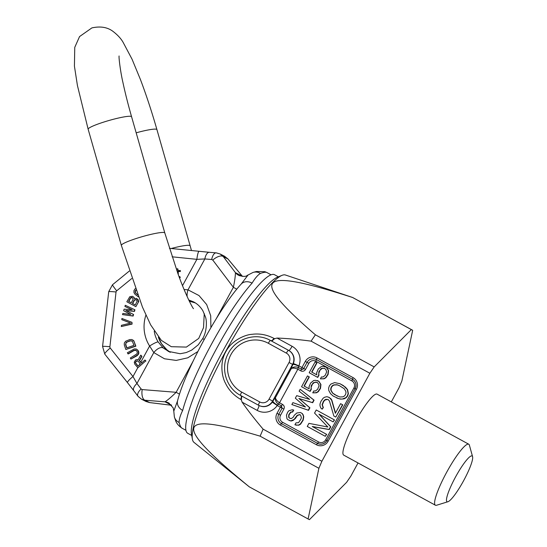 <?xml version="1.0" encoding="UTF-8"?>
<svg xmlns="http://www.w3.org/2000/svg" width="547" height="547" viewBox="0 0 547 547"><rect width="100%" height="100%" fill="white"/><g stroke="black" fill="none" stroke-linecap="round" stroke-linejoin="round"><path stroke-width="0.82" d="M241.815 396.09L241.295 399.727L242.109 402.161C247.613 410.127 254.615 419.118 263.1 429.149L321.882 461.265L318.901 468.287L308.098 518.973L309.431 519.65L346.607 482.331L350.921 475.986L358.032 462.947M263.1 429.149L260.126 436.171L318.901 468.287M391.31 401.908L398.9 387.987L401.874 380.965L412.684 330.279L411.344 329.602L374.175 366.914L369.861 373.259L321.882 461.265M377.081 394.134A34.762 5.914 118.7 0 0 377.061 394.12A34.762 5.914 118.7 0 0 377.033 394.107A34.762 5.914 118.7 0 0 355.153 421.867A34.762 5.914 118.7 0 0 343.721 455.131A34.762 5.914 118.7 0 0 343.748 455.145M412.684 330.279L352.569 297.486C257.623 266.909 247.853 276.563 315.393 334.798L311.079 341.143C298.067 339.42 286.724 338.395 277.055 338.067L274.567 338.709L271.77 341.157L289.52 350.894A10.427 10.277 -63.1 0 1 293.336 363.502L292.871 364.569L289.042 362.504L269.069 399.132A6.954 6.851 116.9 0 1 259.729 401.949L241.692 392.096A27.808 27.405 116.9 0 1 230.957 354.538A27.808 27.405 116.9 0 1 268.317 343.263L286.354 353.116A6.954 6.851 116.9 0 1 289.042 362.504M311.079 341.143L369.861 373.259M298.272 367.481L297.835 369.211C295.031 368.008 292.864 367.796 291.319 368.575C293.247 366.818 295.612 366.476 298.402 367.55L301.404 369.191L298.402 367.55L298.888 365.84L301.978 367.529L305.301 361.43A8.69 8.561 116.9 0 1 316.98 357.902L353.054 377.615A8.69 8.561 116.9 0 1 356.405 389.348L328.118 441.231A8.69 8.561 116.9 0 1 316.446 444.759L280.372 425.046A8.69 8.561 116.9 0 1 277.014 413.313L280.344 407.207L282.108 408.165L278.785 414.264L280.549 415.221A5.217 5.135 -63.1 0 0 282.567 422.263L318.634 441.976A5.217 5.135 -63.1 0 0 325.643 439.856L353.93 387.973A5.217 5.135 -63.1 0 0 351.919 380.931L315.845 361.225A5.217 5.135 -63.1 0 0 308.836 363.338L305.513 369.444A3.473 3.426 116.9 0 1 300.843 370.852L301.452 369.211A1.737 1.709 -63.1 0 0 303.462 368.869A1.737 1.709 116.9 0 0 303.742 368.487L305.513 369.444M242.109 402.161L257.152 410.38A15.644 15.412 -63.1 0 0 277.254 405.518L280.344 407.207L281.438 405.812L282.108 408.165L283.879 409.115L280.549 415.221M259.599 405.771L258.881 405.416L259.599 405.771A10.427 10.277 -63.1 0 0 272.256 402.161L277.254 405.518L279.531 402.783C277.008 401.074 275.647 399.378 275.449 397.683C275.025 400.24 276.023 402.401 278.437 404.171L281.438 405.812L282.539 404.424C284.262 405.587 284.707 407.153 283.879 409.115M272.256 402.161L272.905 401.19A6.954 1.183 -61.3 0 1 275.449 397.683L291.319 368.575A6.954 1.183 -61.3 0 1 292.871 364.569A5.217 1.313 26.1 0 1 298.771 366.278M352.794 297.582L411.344 329.602M352.548 297.465L285.384 274.991A95.397 16.239 118.7 0 0 281.931 275.38A95.397 16.239 118.7 0 0 225.849 351.119A95.397 16.239 118.7 0 0 192.407 439.22A95.397 16.239 118.7 0 0 193.946 442.338L249.295 486.844M260.126 436.171C174.924 410.537 172.018 423.672 249.316 486.857L308.098 518.973M241.295 399.727L240.714 399.406C233.719 395.331 228.632 389.929 225.467 383.194C222.253 377.745 219.217 363.14 225.822 351.694C231.825 339.947 245.808 334.532 252.126 334.306C259.504 333.328 266.792 334.689 273.979 338.388L274.567 338.709M293.336 363.502L298.888 365.84A15.644 15.412 -63.1 0 0 292.098 346.292A5.217 0.889 -61.3 0 1 288.837 350.477L288.549 350.333A10.427 10.277 116.9 0 1 292.577 364.418L272.604 401.04A10.427 10.277 116.9 0 1 258.594 405.272A3.473 0.595 -61.3 0 1 258.594 405.265L240.557 395.413C225.904 387.891 220.092 367.721 228.366 353.266C235.798 338.634 255.394 332.344 269.685 340.043L271.77 341.157M269.685 340.043A31.288 30.83 116.9 0 1 270.512 340.48L270.806 340.631A5.217 1.819 118.7 0 0 273.979 338.388M301.452 369.218A1.737 1.737 0 0 1 301.404 369.191L301.978 367.529L303.742 368.487L307.072 362.381L308.836 363.338M337.328 396.083L332.733 393.129L331.181 390.496L330.976 389.047L331.523 387.119L332.843 385.614L334.176 385.006L337.225 384.89L339.66 385.779M333.15 421.887L334.538 419.959L316.241 409.976L314.552 413.067L327.865 427.022L308.939 423.364L307.25 426.455L325.287 436.308L326.415 434.25L312.214 426.489L329.034 429.443L330.532 426.694L318.956 414.134L333.15 421.887L334.272 419.829L316.241 409.976M325.287 436.308L326.675 434.386L312.474 426.626L329.294 429.573L330.791 426.831L319.236 414.284M335.769 417.081L342.778 404.855L340.59 403.672L335.352 413.286L331.591 400.089L329.465 397.594L326.976 396.678L324.692 397.211L323.174 398.168L320.918 401.389L319.988 404.001L320.009 405.799L320.795 408.007L322.142 409.19L323.079 407.474L322.094 404.705L323.4 401.409L324.72 399.898L326.046 399.289L328.344 399.652L329.499 401.177L333.855 416.035L335.769 417.081L342.511 404.718L340.59 403.672M335.502 413.012L331.851 400.226L331.079 398.907L328.699 397.17M322.142 409.19L323.345 407.604L322.361 404.842L323.66 401.539L324.98 400.035L327.817 399.365M336.72 397.99L340.425 399.112L344.049 398.866L346.135 397.778L347.646 395.925L348.384 393.655L347.577 389.655L345.451 387.153L340.002 383.741L334.648 382.599L330.846 384.09L329.342 385.936L328.603 388.206L328.815 390.551L330.566 393.737L333.267 396.103L338.825 398.695L342.073 399.132L345.875 397.642L347.379 395.796L348.118 393.525L347.311 389.519L343.454 385.628L340.002 383.741M290.115 418.434L288.925 417.375L289.007 414.941L290.888 412.253L292.686 412L293.725 410.093L292.33 409.751L288.878 410.756L287.688 412.171L286.45 415.207L286.984 418.797L288.084 419.816L290.819 420.896L294.122 419.399L297.192 415.303L299.653 414.585L300.618 415.105L301.349 417.573L300.973 419.016L298.573 422.66L295.961 422.879L294.922 424.787L296.378 425.169L298.491 425.087L300.324 424.021L302.894 420.069L303.496 416.677L302.908 414.708L301.978 413.375L300.378 412.5L296.782 413.012L294.259 415.351L293.219 417.258L291.223 418.64L289.445 418.086L288.659 417.238L288.741 414.811L290.621 412.123L292.419 411.87L293.459 409.963M289.37 420.513L291.086 421.033L293.055 420.458L295.401 418.434L297.452 415.433L299.906 414.722M294.922 424.787L298.758 425.224L300.583 424.157L303.154 420.199L303.756 416.814L303.175 414.845L302.238 413.511L300.378 412.5M291.852 404.541L308.529 410.346L309.917 407.802L299.154 398.619L312.693 402.715L314.081 400.172L300.173 389.279L299.127 391.187L309.602 399.385L296.706 395.638L295.318 398.182L305.445 407.016L292.891 402.633L291.852 404.541L308.269 410.209L309.657 407.665L298.888 398.483L312.426 402.578L313.814 400.035L300.173 389.279M309.869 391.283L311.086 389.054L311.195 385.813L313.246 382.811L315.708 382.093L317.486 382.647L318.88 384.65L319.004 385.956L317.588 389.307L315.414 391.009L313.787 390.948L312.747 392.855L316.173 392.664L317.998 391.597L320.227 388.274L320.679 384.397L318.669 381.232L315.448 380.295L313.643 380.555L310.634 383.03L309.048 386.702L309.137 388.814L304.023 386.025L309.048 376.801L307.448 375.926L301.554 386.736L310.135 391.413L311.346 389.19L311.086 387.392L312.494 384.042L314.669 382.339L317.082 382.428M312.747 392.855L316.44 392.794L318.265 391.727L320.494 388.411L320.945 384.527L318.935 381.368L317.39 380.534M309.137 388.808L304.289 386.155L309.315 376.938L307.448 375.926M317.499 377.293L318.71 375.064L318.819 371.823L320.87 368.822L322.033 368.213L324.474 368.309L325.896 369.505L326.627 371.967L325.212 375.317L323.045 377.02L321.417 376.958L320.378 378.866L323.803 378.674L325.629 377.608L327.851 374.285L328.309 370.408L326.299 367.242L323.072 366.305L321.274 366.565L318.258 369.04L316.672 372.712L316.768 374.832L311.646 372.035L316.679 362.811L315.079 361.943L309.185 372.746L317.759 377.423L318.976 375.201L318.71 373.403L320.125 370.052L322.292 368.35L324.706 368.439M320.378 378.866L324.063 378.804L325.889 377.745L328.118 374.421L328.569 370.538L326.559 367.379L325.021 366.545M316.768 374.818L311.913 372.165L316.939 362.948L315.079 361.943M334.846 394.729L332.467 392.992L330.914 390.367L330.709 388.917L331.263 386.989L332.583 385.478L333.909 384.869L336.959 384.753L339.448 385.669L344.254 388.739L345.807 391.372L346.012 392.821L345.458 394.743L344.138 396.254L342.812 396.862L339.762 396.978L334.586 394.599M240.96 395.631A5.217 1.819 -61.3 0 1 240.714 399.406M315.393 334.798L374.175 366.914M281.931 275.38L277.179 277.329A91.315 15.542 118.7 0 0 223.504 349.834A91.315 15.542 118.7 0 0 191.484 434.168L192.407 439.22M446.796 472.04A34.762 5.914 118.7 0 0 435.405 505.223A34.762 5.914 118.7 0 0 435.433 505.237A34.762 5.914 118.7 0 0 436.554 505.257L447.952 501.729A26.071 4.438 -61.3 0 1 455.63 476.82A26.071 4.438 118.7 0 1 472.574 456.656L469.388 445.162A34.762 5.914 118.7 0 0 468.745 444.212A34.762 5.914 118.7 0 0 468.717 444.198A34.762 5.914 118.7 0 0 446.796 472.04M447.952 501.729A26.071 4.438 -61.3 0 0 463.548 480.834A26.071 4.438 118.7 0 0 472.574 456.656M274.532 274.724A90.385 15.384 118.7 0 0 274.464 274.683A90.385 15.384 118.7 0 0 274.396 274.649A90.385 15.384 118.7 0 0 217.515 346.832A90.385 15.384 118.7 0 0 187.792 433.313A90.385 15.384 118.7 0 0 187.867 433.354M188.756 300.05L189.276 300.187M188.653 299.831A8.69 4.246 -74 0 0 189.283 300.194L193.426 301.814L195.375 302.929L192.947 302.06A8.69 1.504 107.2 0 1 192.9 302.04M192.988 302.074A8.69 1.504 107.2 0 1 192.947 302.06L189.31 301.185L195.375 302.929M158.377 337.109A27.808 27.405 -63.1 0 0 161.365 343.591L166.931 349.868L170.322 352.316L166.89 349.82A8.69 1.518 -50.2 0 0 166.835 349.786M154.24 331.202A27.808 27.405 -63.1 0 0 158.199 341.984L163.218 347.988L169.611 352.029M161.365 343.591A8.69 1.272 -32.2 0 1 161.454 343.666C163.744 346.88 165.556 348.931 166.89 349.82A8.69 1.518 -50.2 0 1 166.931 349.868M158.199 341.984A8.69 1.272 147.8 0 0 149.611 346.025L140.818 362.155L139.499 360.61L141.96 356.336L140.784 355.133L138.118 359.851L137.263 359.536L135.574 359.947L134.261 362.155L134.76 364.104L137.885 367.762L145.728 360.924L144.948 360.008L141.441 363.064L139.232 360.473L141.7 356.2L140.784 355.133M127.936 353.827L133.844 350.353L135.471 350.094L136.743 350.983L137.345 352.487L136.887 353.916L130.323 358.012L130.918 359.058L137.673 354.853L138.603 352.911L137.885 350.306L136.422 349.075L134.295 348.924L127.342 352.781L128.203 353.957L134.104 350.49L136.182 350.429M130.918 359.058L137.085 355.721L138.5 354.189L138.87 353.047L138.548 351.14L136.422 349.075M125.831 349.506L135.854 346.183L133.783 340.726L131.759 339.509L129.694 339.598L125.605 341.26L124.333 342.99L124.285 344.925L125.831 349.506L135.594 346.046L134.049 341.472L132.846 339.974M121.817 319.68L130.576 323.058L121.407 325.328L121.318 326.538L131.834 323.947L131.95 322.333L121.906 318.47L121.817 319.68L130.528 323.072M121.318 326.538L132.094 324.084L131.95 322.333M122.514 314.614L133.112 316.043L133.571 314.491L126.042 310.628L134.487 311.38L134.945 309.821L125.263 305.281L124.921 306.45L132.142 309.8L124.121 309.171L123.663 310.723L130.767 314.463L122.856 313.445L122.514 314.614L132.853 315.913L133.311 314.354L125.783 310.491L134.227 311.243L134.685 309.691M124.921 306.45L132.114 309.8M134.5 298.45L134.022 297.349L132.504 296.31L129.81 296.7L126.829 301.773L135.875 306.655L138.186 302.368L138.282 300.344L136.353 298.388L134.234 298.628L133.755 297.212L132.504 296.31M135.875 306.655L138.733 301.506L138.063 299.53L136.353 298.388M137.57 294.737L135.574 292.836L135.369 291.353L135.923 290.327M179.006 276.515L179.936 276.666L179.97 277.555L179.354 277.473M178.308 274.642L178.192 271.592L180.394 271.476L180.36 270.594L177.891 270.574L177.823 268.809L176.818 268.857L176.852 270.628M178.151 270.56L177.823 268.809M179.395 277.575L180.237 277.685L179.936 276.666M138.022 366.046L135.506 362.757L135.95 361.574L137.653 360.87M126.89 347.851L125.796 344.617L125.967 343.065L127.232 341.978L130.35 340.877L131.889 340.911M131.259 302.778L128.566 301.329L130.391 297.93L131.444 297.349L132.504 297.691L133.085 299.387L131.259 302.778L128.825 301.459L130.651 298.067L132.36 297.616M135.3 304.959L132.408 303.4L134.241 300.009L135.971 299.558L137.222 300.925L135.3 304.959L132.675 303.537L134.5 300.146L136.21 299.688M140.818 362.155L141.7 363.194M137.885 367.762L145.728 360.924M144.948 360.008L145.933 361.027M145.919 315.099A36.499 35.965 -63.1 0 0 149.611 346.025L153.796 352.583L164.49 358.784L176.202 360.418L187.751 357.82L197.836 351.55M137.81 367.673L132.976 376.534L136.948 383.488A8.69 4.007 142.9 0 0 133.83 390.763L137.994 396.267A8.69 4.007 142.9 0 0 138.022 396.301M137.974 361.047L140.442 363.94L137.94 366.121L135.246 362.627L136.189 361.006L137.974 361.047M126.692 347.919L125.536 344.487L126.2 342.326L130.083 340.74L132.34 341.225L133.96 345.348L126.692 347.919M135.287 288.57L133.967 290.539L133.953 292.631L135.095 294.354L138.377 296.857M137.618 294.86L135.314 292.7L135.109 291.216L135.806 290.006M178.021 273.856L177.925 271.456L180.127 271.346L180.093 270.457M163.218 347.988A8.69 4.232 131.5 0 0 153.796 352.583L136.948 383.488L141.112 388.992L142.193 389.58L176.134 392.302C171.69 396.705 167.984 399.884 165.016 401.833A10.427 10.277 116.9 0 1 168.572 402.879A10.427 10.277 116.9 0 1 168.592 402.893A10.427 10.277 116.9 0 1 169.365 403.33M187.19 296.679A8.69 4.246 -74 0 1 188.004 289.848L198.985 295.544L206.67 304.563L210.711 315.742L210.882 327.653M184.086 289.507L188.004 289.848L204.852 258.943A8.69 4.041 -85.4 0 1 209.357 252.311L169.406 248.331M172.127 256.81L196.872 259.346L204.852 258.943L211.716 259.49L212.79 260.085L233.378 287.305L236.803 289.192M182.52 285.664L196.872 259.346A8.69 1.381 -84.2 0 1 199.074 251.367M138.206 396.5L141.509 399.207L145.03 400.233L149.639 402.571L171.594 405.259M141.611 399.262L146.049 401.512L149.639 402.571A8.69 1.415 -83 0 1 149.557 402.578L145.892 401.43M179.129 422.523C180.107 426.079 181.119 427.986 182.165 428.253L182.089 428.219C178.582 425.86 176.401 423.262 175.56 420.424L174.384 416.985A10.427 9.572 163.3 0 1 174.384 416.978A10.427 9.572 163.3 0 0 179.129 422.523C178.999 419.604 180.175 415.576 182.664 410.455A10.427 8.437 -165.1 0 1 177.577 400.746L173.789 411.173L174.377 416.978M267.162 272.68L267.025 272.604A10.427 10.277 -63.1 0 0 266.751 272.461A10.427 10.277 -63.1 0 0 266.751 272.454L264.844 271.674L256.502 271.49L253.063 272.42A10.427 9.538 -107 0 0 253.056 272.42L248.065 275.011C247.005 275.059 246.779 277.814 238.807 275.401A10.427 10.277 -63.1 0 0 239.6 275.756M182.664 410.455A88.641 15.09 -61.3 0 1 252.085 283.12C255.087 278.177 257.869 274.936 260.447 273.384C264.01 272.194 266.204 271.934 267.025 272.604M193.016 361.341L176.134 392.302L179.525 394.175M129.249 271.1L112.504 284.755L108.716 291.688A8.69 0.526 6.4 0 1 116.039 291.989L109.892 346.757A1.737 1.709 -63.1 0 0 110.255 348.029L132.976 376.534A8.69 1.347 141.4 0 0 127.499 382.62L133.83 390.763M216.496 252.905L220.167 254.013L223.326 256.639L235.442 272.666A10.427 10.277 -63.1 0 0 238.786 275.394A10.427 10.277 -63.1 0 0 238.807 275.401M220.126 253.993L224.543 256.228L227.935 258.977L223.326 256.639A8.69 4.007 -37.1 0 0 212.79 260.085M227.873 258.875A8.69 1.45 140.1 0 1 227.88 258.881L242.246 276.112A10.427 10.277 -63.1 0 0 242.506 276.426M260.447 273.384A10.427 9.538 -107 0 0 253.063 272.42M252.085 283.12A10.427 8.376 -137.9 0 0 241.179 284.078L248.065 275.011M241.179 284.078L241.179 284.078C219.511 307.393 185.221 370.264 177.577 400.746M216.297 318.641L233.378 287.305C234.677 281.179 235.367 276.297 235.442 272.666L242.246 276.112L227.935 258.977A8.69 1.45 140.1 0 0 227.88 258.881L224.359 256.133M292.098 346.292L277.055 338.067M277.014 413.313L278.785 414.264A6.954 6.851 -63.1 0 0 281.466 423.658L317.54 443.364A6.954 6.851 -63.1 0 0 326.88 440.547L355.167 388.664A6.954 6.851 -63.1 0 0 352.487 379.269L316.412 359.564A6.954 6.851 -63.1 0 0 307.072 362.381L305.301 361.43M277.555 405.19A5.217 1.258 31.1 0 1 272.905 401.19L269.069 399.132M257.152 410.38A5.217 0.889 118.7 0 0 258.888 405.423M268.317 343.263A3.473 0.595 118.7 0 1 270.512 340.48L288.549 350.333A3.473 0.595 118.7 0 0 286.354 353.116M316.98 357.902L315.845 361.225M353.054 377.615L351.919 380.931M356.405 389.348L355.167 388.664M355.194 388.671L353.93 387.973M328.118 441.231L325.643 439.856M316.228 359.468L352.487 379.269C355.919 381.608 356.808 384.732 355.147 388.65L326.88 440.547C324.535 443.979 321.492 444.957 317.725 443.46M316.446 444.759L318.634 441.976M280.372 425.046L282.567 422.263M282.539 404.424L279.531 402.783L297.835 369.211L300.843 370.852M259.148 405.553L258.594 405.265A3.473 0.595 -61.3 0 1 259.729 401.949M258.594 405.265L240.557 395.413A3.473 0.595 -61.3 0 1 241.692 392.096M116.039 291.989A1.737 1.709 116.9 0 1 116.675 290.819L131.745 278.532M112.504 284.755A8.69 0.609 50.8 0 0 116.675 290.819M140.08 363.509L139.3 364.931M168.155 351.359L180.189 353.738L186.226 352.562L191.703 350.094L198.192 344.863L202.677 338.634L204.195 339.489M171.464 405.108L165.016 401.833L145.03 400.233A8.69 4.041 94.6 0 1 142.193 389.58M141.112 388.992A8.69 4.007 142.9 0 0 137.994 396.267L141.646 399.276M110.255 348.029A8.69 1.347 141.4 0 0 104.778 354.114L127.499 382.62M109.892 346.757A8.69 0.526 -173.6 0 0 102.576 346.456L104.778 354.114M211.716 259.49A8.69 4.041 -85.4 0 1 216.222 252.864A8.69 4.041 -85.4 0 1 216.27 252.871M149.475 402.551A8.69 1.415 -83 0 0 149.557 402.578L171.614 405.279M136.176 132.818A22.598 2.639 164 0 1 156.927 129.618C151.799 111.738 146.302 95.048 140.442 79.547L132.053 59.213L123.082 42.283C120.921 38.495 117.509 34.823 112.846 31.275C107.321 27.172 100.333 26.051 91.896 27.904L79.554 36.574L74.754 47.363L74.426 66.18L77.435 85.544L88.135 129.195A22.598 2.639 -16 0 1 106.433 121.243A22.598 2.639 -16 0 1 131.588 116.771C128.073 104.443 125.201 93.099 122.986 82.727C120.552 72.443 118.726 57.818 119.082 55.972L119.082 55.985M204.25 313.534L203.525 327.632L198.725 338.422L186.383 347.092L171.307 346.695L161.338 340.371L150.657 324.877L142.452 307.079L121.352 245.377A22.598 2.639 -16 0 1 139.642 237.425A22.598 2.639 -16 0 1 164.804 232.954L131.588 116.771M156.927 129.618L190.144 245.801A22.598 2.639 164 0 0 171.19 248.516M343.721 455.131L435.405 505.223M377.061 394.12L468.745 444.212M274.464 274.683L278.396 276.83M187.792 433.313L191.723 435.46M161.447 343.66L158.486 337.239M193.426 301.807C197.344 303.797 200.496 306.805 202.889 310.826L205.371 316.706C207.245 321.506 206.561 332.46 202.677 338.634M266.751 272.461L270.997 274.772M185.994 430.352L182.089 428.219M173.789 411.173L173.214 407.939L168.592 402.893M108.716 291.688L102.576 346.456M220.181 254.02L216.222 252.864L209.357 252.311M121.352 245.377L88.135 129.195M193.494 308.658L193.501 308.665C192.852 308.515 185.262 294.361 177.707 272.994L164.804 232.954M191.491 250.594L190.144 245.801"/></g></svg>
